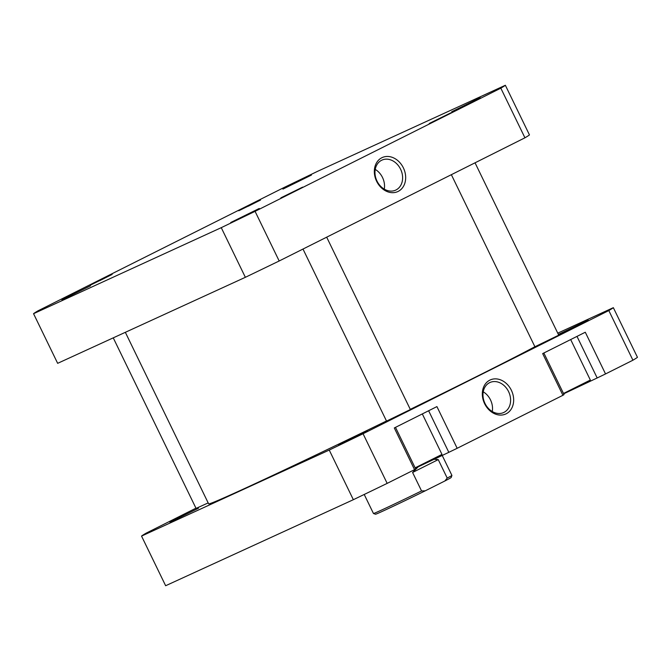 <?xml version="1.0" encoding="UTF-8"?>
<svg xmlns="http://www.w3.org/2000/svg" width="671" height="671" viewBox="0 0 671 671"><rect width="100%" height="100%" fill="white"/><g stroke="black" fill="none" stroke-linecap="round" stroke-linejoin="round"><path stroke-width="1.01" d="M421.556 490.937L425.213 490.837A42.055 0.705 154.1 0 1 383.292 510.916A42.055 0.705 154.1 0 1 375.534 514.221L373.47 513.508A43.607 0.73 -25.9 0 0 381.514 510.077A43.607 0.73 -25.9 0 0 421.556 490.937L412.59 472.476L438.247 459.61L447.213 478.079A43.607 0.73 -25.9 0 0 451.91 475.42A43.607 0.73 -25.9 0 0 451.91 475.412L442.181 455.374M364.219 494.468L373.462 513.5A43.607 0.73 -25.9 0 0 373.47 513.508M425.213 490.837L444.907 480.964L447.213 478.079M451.91 475.42L451.189 477.492A42.055 0.705 154.1 0 1 444.907 480.964M412.59 472.476L418.368 466.689M433.785 459.266L438.247 459.61M248.22 206.249L258.922 200.83L248.22 206.249M99.853 280.612L110.556 275.194L99.853 280.612M290.325 193.315L301.027 187.897L290.325 193.315M438.691 118.96L449.394 113.542L438.691 118.96M534.888 346.714A187.654 3.145 154.1 0 1 410.283 409.36M386.479 420.985A187.654 3.145 154.1 0 1 243.288 489.117A187.654 3.145 154.1 0 1 208.631 503.846L125.343 332.313M451.692 111.755L480.21 97.723L451.692 111.755M429.239 123.481L450.979 112.77L429.239 123.481M280.881 197.836L302.621 187.134L280.881 197.836M230.723 222.512L259.241 208.471L230.723 222.512M282.927 189.105L311.436 175.072L282.927 189.105M238.767 210.769L260.516 200.067L238.767 210.769M90.409 285.133L112.149 274.431L90.409 285.133M61.958 299.862L90.468 285.821L61.958 299.862M403.38 167.867A18.713 14.963 -114.6 0 1 398.171 191.403A18.713 14.963 -114.6 0 1 376.624 181.279A18.713 14.963 -114.6 0 1 381.824 157.744A18.713 14.963 -114.6 0 1 403.38 167.867M376.993 181.044A16.507 13.194 65.4 0 0 395.672 190.128A16.507 13.194 65.4 0 0 400.595 169.218A16.507 13.194 65.4 0 0 381.916 160.126A16.507 13.194 65.4 0 0 376.993 181.044M384.273 189.13A16.507 13.194 65.4 0 0 382.512 177.505A16.507 13.194 65.4 0 0 375.232 169.411M500.826 88.169A262.722 4.403 -25.9 0 0 505.355 85.267L317.651 171.298A262.722 4.403 -25.9 0 0 283.833 187.62L38.079 310.79A262.722 4.403 -25.9 0 0 33.55 313.692L221.254 227.662A262.722 4.403 -25.9 0 0 255.072 211.34L500.826 88.169L524.932 137.807A262.722 4.403 -25.9 0 0 529.461 134.913L505.355 85.267M33.55 313.692L57.656 363.33L245.36 277.308A262.722 4.403 -25.9 0 0 279.178 260.985L524.932 137.807M279.178 260.985L255.072 211.34M221.254 227.662L245.36 277.308M570.677 339.56L590.346 380.054L563.497 393.474M422.311 413.923L441.979 454.418L415.139 467.838M338.721 444.907L367.23 430.866L338.721 444.907M558.373 334.435L588.199 320.117L558.498 334.695M169.948 522.256L198.465 508.215L169.948 522.256M484.613 403.682A18.713 14.963 -114.6 0 1 489.822 380.147A18.713 14.963 -114.6 0 1 511.369 390.27A18.713 14.963 -114.6 0 1 506.16 413.806A18.713 14.963 -114.6 0 1 484.613 403.682M508.584 391.612A16.507 13.194 65.4 0 0 489.914 382.529A16.507 13.194 65.4 0 0 484.99 403.439A16.507 13.194 65.4 0 0 503.661 412.531A16.507 13.194 65.4 0 0 508.584 391.612M492.262 411.533A16.507 13.194 65.4 0 0 490.501 399.899A16.507 13.194 65.4 0 0 483.229 391.814M558.733 335.181L534.904 346.756M410.375 409.545L386.538 421.111M208.178 502.898L196.066 508.408M557.752 333.151L613.344 307.67L637.45 357.308A262.722 4.403 154.1 0 1 632.921 360.21L605.536 373.94L585.288 332.237L542.671 353.592L562.919 395.294L564.034 394.582L543.846 353.005M562.919 395.294L457.169 448.295L436.922 406.601L394.305 427.955L414.552 469.658L415.676 468.937L395.487 427.368M605.536 373.94L597.182 377.966L576.993 336.389M563.674 393.827L597.182 377.966M457.169 448.295L448.815 452.329L428.626 410.753M415.307 468.19L448.815 452.329M195.957 508.182L146.068 533.193A262.722 4.403 154.1 0 0 141.539 536.087L165.645 585.733L353.349 499.702A262.722 4.403 154.1 0 0 387.167 483.38L414.552 469.658M613.344 307.67A262.722 4.403 154.1 0 1 608.815 310.564L363.061 433.743A262.722 4.403 154.1 0 1 329.243 450.065L141.539 536.087M608.815 310.564L632.921 360.21M387.167 483.38L363.061 433.743M353.349 499.702L329.243 450.065M587.242 381.782L587.536 382.386M438.884 456.146L439.178 456.75M113.248 337.849L196.15 508.576M326.676 237.173L410.451 409.713M302.99 249.05L386.622 421.279M475.043 162.818L558.817 335.349M451.357 174.686L534.988 346.915"/></g></svg>
